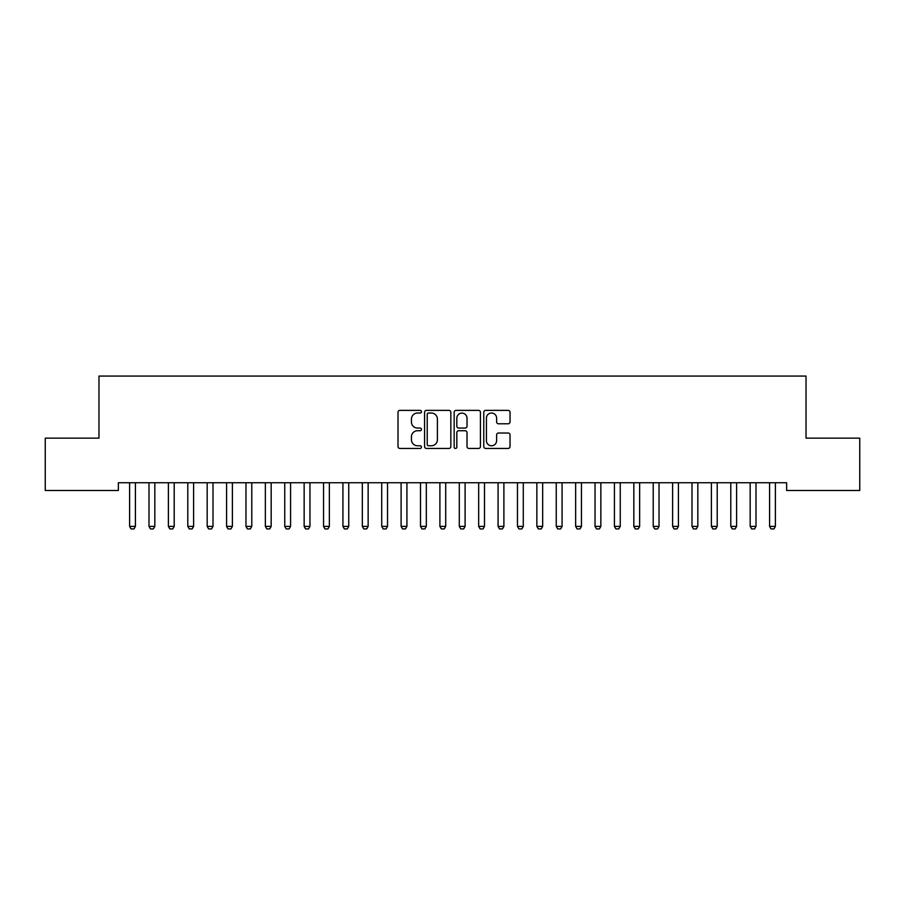 <?xml version="1.0" encoding="UTF-8"?>
<svg xmlns="http://www.w3.org/2000/svg" width="905" height="905" viewBox="0 0 905 905"><rect width="100%" height="100%" fill="white"/><g stroke="black" fill="none" stroke-linecap="round" stroke-linejoin="round"><path stroke-width="1.36" d="M421.47 411.696A1.335 1.335 0 0 0 420.135 410.372L399.92 410.372A1.901 1.901 0 0 0 398.008 412.273L398.008 446.538A1.901 1.901 0 0 0 399.92 448.439L420.135 448.439A1.335 1.335 0 0 0 421.47 447.104A1.335 1.335 0 0 0 420.135 445.769L417.522 445.769A6.086 6.086 0 0 1 411.436 439.683L411.436 436.832A6.086 6.086 0 0 1 417.522 430.735L420.135 430.735A1.335 1.335 0 0 0 421.47 429.4A1.335 1.335 0 0 0 420.135 428.065L417.522 428.065A6.086 6.086 0 0 1 411.436 421.979L411.436 419.128A6.086 6.086 0 0 1 417.522 413.031L420.135 413.031A1.335 1.335 0 0 0 421.47 411.696M508.135 423.789A1.901 1.901 0 0 0 510.035 421.888L510.035 412.273A1.901 1.901 0 0 0 508.135 410.372L485.668 410.372A1.901 1.901 0 0 0 483.768 412.273L483.768 446.538A1.901 1.901 0 0 0 485.668 448.439L508.135 448.439A1.901 1.901 0 0 0 510.035 446.538L510.035 434.92A1.901 1.901 0 0 0 508.135 433.02L498.519 433.02A1.901 1.901 0 0 0 496.619 434.92L496.619 440.678A5.091 5.091 0 0 1 491.528 445.769A5.091 5.091 0 0 1 486.426 440.678L486.426 418.121A5.091 5.091 0 0 1 491.528 413.031A5.091 5.091 0 0 1 496.619 418.121L496.619 421.888A1.901 1.901 0 0 0 498.519 423.789L508.135 423.789M786.637 482.738L118.363 482.738L118.363 490.487L45.25 490.487L45.25 438.133L98.973 438.133L98.973 376.073L806.027 376.073L806.027 438.133L859.75 438.133L859.75 490.487L786.637 490.487L786.637 482.738M450.837 412.273A1.901 1.901 0 0 0 448.925 410.372L426.47 410.372A1.901 1.901 0 0 0 424.569 412.273L424.569 446.538A1.901 1.901 0 0 0 426.47 448.439L448.925 448.439A1.901 1.901 0 0 0 450.837 446.538L450.837 412.273M456.075 410.372L478.53 410.372A1.901 1.901 0 0 1 480.431 412.273L480.431 446.538A1.901 1.901 0 0 1 478.53 448.439L468.914 448.439A1.901 1.901 0 0 1 467.014 446.538L467.014 432.635A1.901 1.901 0 0 0 465.113 430.735L458.733 430.735A1.901 1.901 0 0 0 456.833 432.635L456.833 447.104A1.335 1.335 0 0 1 455.498 448.439A1.335 1.335 0 0 1 454.163 447.104L454.163 412.273A1.901 1.901 0 0 1 456.075 410.372M428.563 413.031A1.335 1.335 0 0 0 427.228 414.366L427.228 444.446A1.335 1.335 0 0 0 428.563 445.769L431.323 445.769A6.086 6.086 0 0 0 437.409 439.683L437.409 419.128A6.086 6.086 0 0 0 431.323 413.031L428.563 413.031M467.014 418.223A5.091 5.091 0 0 0 461.923 413.132A5.091 5.091 0 0 0 456.833 418.223L456.833 426.165A1.901 1.901 0 0 0 458.733 428.065L465.113 428.065A1.901 1.901 0 0 0 467.014 426.165L467.014 418.223M129.517 483.157A1.934 1.934 -179.5 0 1 129.607 483.745A1.934 1.934 179.6 0 0 129.517 483.157L129.381 482.738M135.648 482.738L135.512 483.157A1.934 1.934 179.6 0 0 135.422 483.745L135.422 526.405L133.974 528.927L131.067 528.927L129.607 526.405L129.607 483.745M129.607 526.405L135.422 526.405M148.906 483.157A1.934 1.934 -179.5 0 1 148.997 483.745A1.934 1.934 179.6 0 0 148.906 483.157L148.782 482.738M168.307 483.157A1.934 1.934 -179.5 0 1 168.398 483.745A1.934 1.934 179.6 0 0 168.307 483.157L168.172 482.738M155.049 482.738L154.913 483.157A1.934 1.934 179.6 0 0 154.823 483.745L154.823 526.405L153.364 528.927L150.456 528.927L148.997 526.405L148.997 483.745M148.997 526.405L154.823 526.405M174.439 482.738L174.303 483.157A1.934 1.934 179.6 0 0 174.213 483.745L174.213 526.405L172.753 528.927L169.846 528.927L168.398 526.405L168.398 483.745M168.398 526.405L174.213 526.405M187.697 483.157A1.934 1.934 -179.5 0 1 187.788 483.745A1.934 1.934 179.6 0 0 187.697 483.157L187.561 482.738M207.087 483.157A1.934 1.934 -179.5 0 1 207.177 483.745A1.934 1.934 179.6 0 0 207.087 483.157L206.951 482.738M193.828 482.738L193.693 483.157A1.934 1.934 179.6 0 0 193.602 483.745L193.602 526.405L192.154 528.927L189.247 528.927L187.788 526.405L187.788 483.745M187.788 526.405L193.602 526.405M213.218 482.738L213.094 483.157A1.934 1.934 179.6 0 0 213.003 483.745L213.003 526.405L211.544 528.927L208.636 528.927L207.177 526.405L207.177 483.745M207.177 526.405L213.003 526.405M226.488 483.157A1.934 1.934 -179.5 0 1 226.578 483.745A1.934 1.934 179.6 0 0 226.488 483.157L226.352 482.738M232.619 482.738L232.483 483.157A1.934 1.934 179.6 0 0 232.393 483.745L232.393 526.405L230.933 528.927L228.026 528.927L226.578 526.405L226.578 483.745M226.578 526.405L232.393 526.405M245.877 483.157A1.934 1.934 -179.5 0 1 245.968 483.745A1.934 1.934 179.6 0 0 245.877 483.157L245.741 482.738M252.009 482.738L251.873 483.157A1.934 1.934 179.6 0 0 251.782 483.745L251.782 526.405L250.334 528.927L247.416 528.927L245.968 526.405L245.968 483.745M245.968 526.405L251.782 526.405M265.267 483.157A1.934 1.934 -179.5 0 1 265.357 483.745A1.934 1.934 179.6 0 0 265.267 483.157L265.131 482.738M271.398 482.738L271.262 483.157A1.934 1.934 179.6 0 0 271.172 483.745L271.172 526.405L269.724 528.927L266.817 528.927L265.357 526.405L265.357 483.745M265.357 526.405L271.172 526.405M284.656 483.157A1.934 1.934 -179.5 0 1 284.747 483.745A1.934 1.934 179.6 0 0 284.656 483.157L284.532 482.738M290.799 482.738L290.663 483.157A1.934 1.934 179.6 0 0 290.573 483.745L290.573 526.405L289.114 528.927L286.206 528.927L284.747 526.405L284.747 483.745M284.747 526.405L290.573 526.405M304.057 483.157A1.934 1.934 -179.5 0 1 304.148 483.745A1.934 1.934 179.6 0 0 304.057 483.157L303.922 482.738M310.189 482.738L310.053 483.157A1.934 1.934 179.6 0 0 309.963 483.745L309.963 526.405L308.503 528.927L305.596 528.927L304.148 526.405L304.148 483.745M304.148 526.405L309.963 526.405M323.447 483.157A1.934 1.934 -179.5 0 1 323.538 483.745A1.934 1.934 179.6 0 0 323.447 483.157L323.311 482.738M329.578 482.738L329.443 483.157A1.934 1.934 179.6 0 0 329.352 483.745L329.352 526.405L327.904 528.927L324.997 528.927L323.538 526.405L323.538 483.745M323.538 526.405L329.352 526.405M342.837 483.157A1.934 1.934 -179.5 0 1 342.927 483.745A1.934 1.934 179.6 0 0 342.837 483.157L342.701 482.738M348.968 482.738L348.844 483.157A1.934 1.934 179.6 0 0 348.753 483.745L348.753 526.405L347.294 528.927L344.386 528.927L342.927 526.405L342.927 483.745M342.927 526.405L348.753 526.405M362.238 483.157A1.934 1.934 -179.5 0 1 362.328 483.745A1.934 1.934 179.6 0 0 362.238 483.157L362.102 482.738M368.369 482.738L368.233 483.157A1.934 1.934 179.6 0 0 368.143 483.745L368.143 526.405L366.683 528.927L363.776 528.927L362.328 526.405L362.328 483.745M362.328 526.405L368.143 526.405M381.627 483.157A1.934 1.934 -179.5 0 1 381.718 483.745A1.934 1.934 179.6 0 0 381.627 483.157L381.491 482.738M387.759 482.738L387.623 483.157A1.934 1.934 179.6 0 0 387.532 483.745L387.532 526.405L386.084 528.927L383.166 528.927L381.718 526.405L381.718 483.745M381.718 526.405L387.532 526.405M401.017 483.157A1.934 1.934 -179.5 0 1 401.107 483.745A1.934 1.934 179.6 0 0 401.017 483.157L400.881 482.738M407.148 482.738L407.012 483.157A1.934 1.934 179.6 0 0 406.922 483.745L406.922 526.405L405.474 528.927L402.567 528.927L401.107 526.405L401.107 483.745M401.107 526.405L406.922 526.405M420.406 483.157A1.934 1.934 -179.5 0 1 420.497 483.745A1.934 1.934 179.6 0 0 420.406 483.157L420.282 482.738M426.549 482.738L426.413 483.157A1.934 1.934 179.6 0 0 426.323 483.745L426.323 526.405L424.864 528.927L421.956 528.927L420.497 526.405L420.497 483.745M420.497 526.405L426.323 526.405M439.807 483.157A1.934 1.934 -179.5 0 1 439.898 483.745A1.934 1.934 179.6 0 0 439.807 483.157L439.672 482.738M445.939 482.738L445.803 483.157A1.934 1.934 179.6 0 0 445.713 483.745L445.713 526.405L444.253 528.927L441.346 528.927L439.898 526.405L439.898 483.745M439.898 526.405L445.713 526.405M459.197 483.157A1.934 1.934 -179.5 0 1 459.288 483.745A1.934 1.934 179.6 0 0 459.197 483.157L459.061 482.738M465.328 482.738L465.193 483.157A1.934 1.934 179.6 0 0 465.102 483.745L465.102 526.405L463.654 528.927L460.747 528.927L459.288 526.405L459.288 483.745M459.288 526.405L465.102 526.405M478.587 483.157A1.934 1.934 -179.5 0 1 478.677 483.745A1.934 1.934 179.6 0 0 478.587 483.157L478.451 482.738M484.718 482.738L484.594 483.157A1.934 1.934 179.6 0 0 484.503 483.745L484.503 526.405L483.044 528.927L480.136 528.927L478.677 526.405L478.677 483.745M478.677 526.405L484.503 526.405M497.988 483.157A1.934 1.934 -179.5 0 1 498.078 483.745A1.934 1.934 179.6 0 0 497.988 483.157L497.852 482.738M504.119 482.738L503.983 483.157A1.934 1.934 179.6 0 0 503.893 483.745L503.893 526.405L502.433 528.927L499.526 528.927L498.078 526.405L498.078 483.745M498.078 526.405L503.893 526.405M517.377 483.157A1.934 1.934 -179.5 0 1 517.468 483.745A1.934 1.934 179.6 0 0 517.377 483.157L517.241 482.738M523.509 482.738L523.373 483.157A1.934 1.934 179.6 0 0 523.282 483.745L523.282 526.405L521.834 528.927L518.916 528.927L517.468 526.405L517.468 483.745M517.468 526.405L523.282 526.405M536.767 483.157A1.934 1.934 -179.5 0 1 536.857 483.745A1.934 1.934 179.6 0 0 536.767 483.157L536.631 482.738M542.898 482.738L542.762 483.157A1.934 1.934 179.6 0 0 542.672 483.745L542.672 526.405L541.224 528.927L538.317 528.927L536.857 526.405L536.857 483.745M536.857 526.405L542.672 526.405M556.156 483.157A1.934 1.934 -179.5 0 1 556.247 483.745A1.934 1.934 179.6 0 0 556.156 483.157L556.032 482.738M562.299 482.738L562.163 483.157A1.934 1.934 179.6 0 0 562.073 483.745L562.073 526.405L560.614 528.927L557.706 528.927L556.247 526.405L556.247 483.745M556.247 526.405L562.073 526.405M575.557 483.157A1.934 1.934 -179.5 0 1 575.648 483.745A1.934 1.934 179.6 0 0 575.557 483.157L575.422 482.738M594.947 483.157A1.934 1.934 -179.5 0 1 595.038 483.745A1.934 1.934 179.6 0 0 594.947 483.157L594.811 482.738M614.337 483.157A1.934 1.934 -179.5 0 1 614.427 483.745A1.934 1.934 179.6 0 0 614.337 483.157L614.201 482.738M633.738 483.157A1.934 1.934 -179.5 0 1 633.828 483.745A1.934 1.934 179.6 0 0 633.738 483.157L633.602 482.738M653.127 483.157A1.934 1.934 -179.5 0 1 653.218 483.745A1.934 1.934 179.6 0 0 653.127 483.157L652.991 482.738M672.517 483.157A1.934 1.934 -179.5 0 1 672.607 483.745A1.934 1.934 179.6 0 0 672.517 483.157L672.381 482.738M691.906 483.157A1.934 1.934 -179.5 0 1 691.997 483.745A1.934 1.934 179.6 0 0 691.906 483.157L691.782 482.738M581.689 482.738L581.553 483.157A1.934 1.934 179.6 0 0 581.463 483.745L581.463 526.405L580.003 528.927L577.096 528.927L575.648 526.405L575.648 483.745M575.648 526.405L581.463 526.405M601.078 482.738L600.943 483.157A1.934 1.934 179.6 0 0 600.852 483.745L600.852 526.405L599.404 528.927L596.497 528.927L595.038 526.405L595.038 483.745M595.038 526.405L600.852 526.405M620.468 482.738L620.344 483.157A1.934 1.934 179.6 0 0 620.253 483.745L620.253 526.405L618.794 528.927L615.886 528.927L614.427 526.405L614.427 483.745M614.427 526.405L620.253 526.405M639.869 482.738L639.733 483.157A1.934 1.934 179.6 0 0 639.643 483.745L639.643 526.405L638.183 528.927L635.276 528.927L633.828 526.405L633.828 483.745M633.828 526.405L639.643 526.405M659.259 482.738L659.123 483.157A1.934 1.934 179.6 0 0 659.032 483.745L659.032 526.405L657.584 528.927L654.666 528.927L653.218 526.405L653.218 483.745M653.218 526.405L659.032 526.405M678.648 482.738L678.512 483.157A1.934 1.934 179.6 0 0 678.422 483.745L678.422 526.405L676.974 528.927L674.067 528.927L672.607 526.405L672.607 483.745M672.607 526.405L678.422 526.405M698.049 482.738L697.913 483.157A1.934 1.934 179.6 0 0 697.823 483.745L697.823 526.405L696.364 528.927L693.456 528.927L691.997 526.405L691.997 483.745M691.997 526.405L697.823 526.405M711.307 483.157A1.934 1.934 -179.5 0 1 711.398 483.745A1.934 1.934 179.6 0 0 711.307 483.157L711.172 482.738M717.439 482.738L717.303 483.157A1.934 1.934 179.6 0 0 717.213 483.745L717.213 526.405L715.753 528.927L712.846 528.927L711.398 526.405L711.398 483.745M711.398 526.405L717.213 526.405M730.697 483.157A1.934 1.934 -179.5 0 1 730.788 483.745A1.934 1.934 179.6 0 0 730.697 483.157L730.561 482.738M736.828 482.738L736.693 483.157A1.934 1.934 179.6 0 0 736.602 483.745L736.602 526.405L735.154 528.927L732.247 528.927L730.788 526.405L730.788 483.745M730.788 526.405L736.602 526.405M750.087 483.157A1.934 1.934 -179.5 0 1 750.177 483.745A1.934 1.934 179.6 0 0 750.087 483.157L749.951 482.738M756.218 482.738L756.094 483.157A1.934 1.934 179.6 0 0 756.003 483.745L756.003 526.405L754.544 528.927L751.636 528.927L750.177 526.405L750.177 483.745M750.177 526.405L756.003 526.405M769.488 483.157A1.934 1.934 -179.5 0 1 769.578 483.745A1.934 1.934 179.6 0 0 769.488 483.157L769.352 482.738M775.619 482.738L775.483 483.157A1.934 1.934 179.6 0 0 775.393 483.745L775.393 526.405L773.933 528.927L771.026 528.927L769.578 526.405L769.578 483.745M769.578 526.405L775.393 526.405"/></g></svg>
